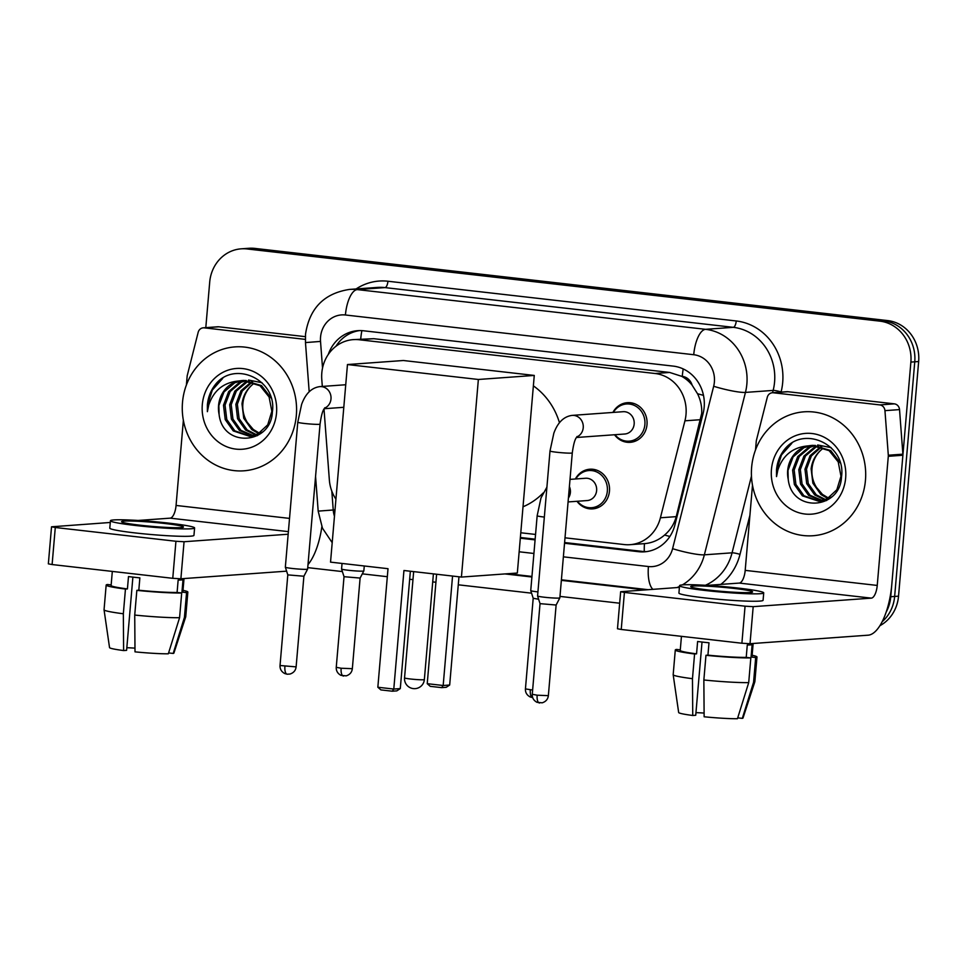 <?xml version="1.0" encoding="UTF-8"?>
<svg xmlns="http://www.w3.org/2000/svg" width="967" height="967" viewBox="0 0 967 967"><rect width="100%" height="100%" fill="white"/><g stroke="black" fill="none" stroke-linecap="round" stroke-linejoin="round"><path stroke-width="1.45" d="M575.365 478.991A19.872 18.276 85.9 0 1 589.822 469.225A19.872 18.276 85.9 0 1 609.464 491.127A19.872 18.276 85.9 0 1 592.674 508.884A19.872 18.276 85.9 0 1 576.973 501.293M612.909 412.438A19.872 18.276 85.9 0 1 627.365 402.683A19.872 18.276 85.9 0 1 647.008 424.586A19.872 18.276 85.9 0 1 630.218 442.33A19.872 18.276 85.9 0 1 614.516 434.751M644.276 551.577A37.266 14.408 -83.5 0 1 644.445 543.647C651.843 543.067 658.551 540.215 664.571 535.053C670.349 530.121 674.229 523.993 676.223 516.644L701.716 413.308C702.006 406.466 700.604 399.939 697.521 393.726L692.106 385.12A12.426 11.423 -94.1 0 0 682.267 376.381A37.266 14.408 -83.5 0 1 683.21 368.923M565.006 537.809L624.162 544.554A37.266 34.28 -94.1 0 0 630.025 544.687A37.266 34.28 -94.1 0 0 660.413 517.78L684.938 420.814A37.266 34.28 -94.1 0 0 686.014 414.444A37.266 34.28 -94.1 0 0 655.046 373.504L359.132 339.743A37.266 34.28 -94.1 0 0 353.269 339.622A37.266 34.28 -94.1 0 0 321.781 379.39L322.313 386.437M682.267 376.381L681.675 376.32A37.266 34.28 85.9 0 1 692.106 385.12M644.445 543.635L630.025 544.687M681.675 376.32L669.66 372.452L373.745 338.692L353.269 339.622M520.778 532.769L535.561 534.449M324.005 408.993L329.36 480.019A37.266 34.28 -94.1 0 0 335.924 499.141M564.535 543.249L638.655 551.698A37.266 34.28 -94.1 0 0 644.518 551.831A37.266 34.28 -94.1 0 0 674.906 524.924L703.118 413.417A37.266 34.28 -94.1 0 0 704.181 407.047A37.266 34.28 -94.1 0 0 673.213 366.106L363.616 330.787A37.266 34.28 -94.1 0 0 357.766 330.666A37.266 34.28 -94.1 0 0 328.309 354.381M205.802 327.644L209.706 282.11A37.266 34.28 85.9 0 1 241.17 248.833A37.266 34.28 85.9 0 1 247.032 248.954L879.897 321.153A37.266 34.28 85.9 0 1 910.878 362.093L890.752 596.736A37.266 34.28 85.9 0 1 886.171 612.099M619.666 603.215L559.978 596.409M531.572 593.17L458.273 584.805M435.924 582.255L432.72 581.892M412.969 579.632L409.67 579.257M387.32 576.707L362.311 573.854M342.391 571.582L307.748 567.629M241.17 248.833L248.954 248.277A37.266 34.28 85.9 0 1 254.805 248.398L887.682 320.585A37.266 34.28 85.9 0 1 918.65 361.537L898.536 596.168L894.644 596.446A37.266 34.28 85.9 0 1 882.146 621.721A37.266 34.28 85.9 0 0 894.644 596.446L914.758 361.815L894.644 596.446L890.752 596.736M887.682 320.585L883.79 320.875A37.266 34.28 85.9 0 1 914.758 361.815A37.266 34.28 85.9 0 0 883.79 320.875L250.924 248.676L883.79 320.875L879.897 321.153M245.062 248.555A37.266 34.28 85.9 0 1 250.924 248.676A37.266 34.28 85.9 0 0 245.062 248.555M520.319 538.208L535.089 539.888M335.948 346.283A37.266 34.28 85.9 0 1 359.712 330.581M646.452 551.625A37.266 34.28 85.9 0 1 642.547 551.42L564.595 542.535M535.15 539.175L520.379 537.483M898.536 596.168A37.266 34.28 85.9 0 1 879.897 625.697M751.637 467.279A62.106 57.126 85.9 0 1 804.073 411.821A62.106 57.126 85.9 0 1 865.453 480.273A62.106 57.126 85.9 0 1 813.017 535.73A62.106 57.126 85.9 0 1 751.637 467.279M815.399 445.424L810.128 447.25L799.322 456.424L794.161 470.022L795.901 484.407L803.915 495.733L819.412 501.124M820.185 501.087L828.622 498.742L831.523 497.002M814.613 445.376L808.581 447.358L797.775 456.533L792.614 470.131L794.354 484.515L802.38 495.841L818.638 501.196L827.075 498.851L836.854 489.749L840.976 476.223L838.22 461.912L829.154 450.658L811.518 445.412L808.098 445.896A28.079 25.819 85.9 0 0 787.682 470.494A28.079 25.819 85.9 0 0 788.226 479.342C791.755 513.006 840.154 509.742 841.495 476.961C846.488 444.566 803.311 424.634 784.261 449.788C779.789 455.614 777.202 462.299 776.513 469.841L776.513 476.598L777.879 469.914C782.919 455.179 792.988 447.165 808.098 445.896M818.541 445.872L816.293 446.802L805.487 455.977L800.338 469.575L802.066 483.959L810.092 495.285L822.482 500.568M817.744 445.727L814.758 446.911L803.952 456.086L798.79 469.684L800.531 484.068L808.557 495.394L821.72 500.749M824.815 500.749L826.567 500.555M821.708 446.73L811.398 455.916L806.502 469.128L808.243 483.512L816.269 494.838L825.516 499.564M820.91 446.476L810.116 455.65L804.967 469.237L806.696 483.633L814.722 494.959L824.754 499.866M828.514 498.065L822.446 494.403L816.462 487.356A28.079 25.819 85.9 0 1 811.99 468.741A28.079 25.819 85.9 0 1 822.663 448.664C816.051 453.813 812.207 460.522 811.132 468.802L812.872 483.186L820.898 494.512L827.764 498.488M840.263 462.963L830.701 450.549L813.054 445.303M812.292 445.364L803.952 447.685L793.145 456.871L787.984 470.47L788.226 479.342M831.124 447.636L817.683 444.965M845.654 478.012A40.493 37.254 85.9 0 1 805.1 514.033A40.493 37.254 85.9 0 1 771.436 469.539A40.493 37.254 85.9 0 1 812.002 433.518A40.493 37.254 85.9 0 1 845.654 478.012M791.828 443.321L781.469 454.961L776.694 469.829L776.513 476.598M773.346 392.771A6.213 5.717 -94.1 0 0 772.379 392.747L786.957 391.695A6.213 5.717 85.9 0 1 787.936 391.72L773.346 392.771L879.777 404.907L894.366 403.855A6.213 5.717 85.9 0 1 899.528 409.597L902.888 454.176A6.213 5.717 85.9 0 1 902.888 455.252L891.816 584.382A49.692 19.207 -83.5 0 1 868.136 635.186L750.017 643.708L741.894 643.236L745.061 606.188L753.184 606.66L871.315 598.138A12.426 4.799 96.5 0 0 877.238 585.434L888.298 456.303A6.213 5.717 -94.1 0 0 888.31 455.227L884.95 410.649A6.213 5.717 -94.1 0 0 879.777 404.907M787.936 391.72L894.366 403.855M679.414 587.392L620.657 591.719L624.416 592.42L621.237 629.469L741.894 643.236M621.237 629.469L617.478 628.768L620.657 591.719M624.416 592.42L745.061 606.188M707.215 585.386L739.272 583.077A12.426 4.799 96.5 0 0 745.194 570.373L752.495 485.204M772.379 392.747A6.213 5.717 -94.1 0 0 767.302 397.232L756.448 440.178A6.213 5.717 -94.1 0 0 756.267 441.242L755.517 449.897M709.488 590.148A31.053 2.079 4.9 0 0 752.58 591.925A31.053 2.079 4.9 0 0 733.796 588.395A31.053 2.079 4.9 0 0 690.692 586.618A31.053 2.079 4.9 0 0 709.488 590.148M681.445 636.334L680.236 650.416A36.021 2.405 4.9 0 0 696.554 653.849L697.618 641.496A36.021 2.405 4.9 0 0 703.094 642.161A36.021 2.405 4.9 0 0 708.992 642.789L707.941 655.143A36.021 2.405 4.9 0 0 746.222 657.379L750.827 657.898L748.712 682.605L737.446 718.723A32.298 2.152 4.9 0 1 704.133 716.777L703.855 679.982L705.97 655.288L707.941 655.143M679.559 585.664L678.919 593.073A42.234 2.816 4.9 0 0 704.472 597.872A42.234 2.816 4.9 0 0 763.084 600.289L763.725 592.88A42.234 2.816 4.9 0 0 738.159 588.081A42.234 2.816 4.9 0 0 679.559 585.664A42.234 2.816 4.9 0 0 705.112 590.474A42.234 2.816 4.9 0 0 763.725 592.88M737.724 717.852L742.318 718.372L753.571 682.255L755.686 657.548L751.081 657.028A36.021 2.405 4.9 0 0 752.024 656.569L753.148 643.478M755.686 657.548A40.989 2.732 4.9 0 0 756.98 656.992A40.989 2.732 4.9 0 0 752.133 655.263M673.177 674.736A40.989 2.732 4.9 0 0 692.469 678.689L692.747 715.483A32.298 2.152 4.9 0 1 678.665 712.51L673.177 674.736A40.989 2.732 4.9 0 1 673.177 674.688L675.292 649.993A40.989 2.732 4.9 0 1 676.574 649.437L680.284 649.86M675.292 649.993A40.989 2.732 4.9 0 0 694.584 653.982L692.469 678.689M696.554 653.849L694.584 653.982M753.571 682.255A40.989 2.732 4.9 0 0 754.852 681.735A40.989 2.732 4.9 0 0 754.864 681.687L756.98 656.992M742.318 718.372A32.298 2.152 4.9 0 0 743.007 718.034L754.852 681.735M704.097 713.066A24.84 1.656 4.9 0 0 695.962 712.643M692.747 715.483L695.732 715.266L702.018 642.04M751.081 657.028L752.133 644.675A36.021 2.405 4.9 0 1 747.273 645.025L746.222 657.379M705.97 655.288A40.989 2.732 4.9 0 0 750.827 657.898M703.855 679.982A40.989 2.732 4.9 0 0 748.712 682.605M533.373 385.857A68.319 62.843 85.9 0 1 559.47 422.736M543.176 492.952A68.319 62.843 85.9 0 1 523.014 506.793M388.009 568.693L377.843 687.247L393.787 689.06L403.94 570.506L461.428 577.069L478.363 379.475L347.467 364.547L330.533 562.129L388.009 568.693M377.843 687.247L380.877 689.906L392.264 691.2L393.787 689.06L400.29 688.589L410.359 571.243M347.467 364.547L403.372 360.51L534.268 375.438L517.333 573.032L461.428 577.069M534.268 375.438L478.363 379.475M392.264 691.2L396.833 690.873L400.29 688.589M458.962 576.779L449.679 685.023L446.222 687.307L441.653 687.634L430.267 686.34L427.233 683.681L436.613 574.229M452.556 576.054L443.176 685.494L449.679 685.023M427.233 683.681L443.176 685.494L441.653 687.634M577.13 436.468C576.634 437.882 574.434 437.543 572.283 452.894A11.181 0.749 -175.1 0 1 556.774 452.254A11.181 0.749 -175.1 0 1 556.134 452.181A11.181 0.749 -175.1 0 1 550.005 450.985L553.849 433.156C555.638 428.417 560.219 416.874 572.186 415.387L623.123 411.7A11.181 10.286 85.9 0 1 634.171 424.029A11.181 10.286 85.9 0 1 624.73 434.014L576.405 437.495M613.344 412.413A18.639 17.14 85.9 0 1 626.483 403.988A18.639 17.14 85.9 0 1 644.892 424.525A18.639 17.14 85.9 0 1 629.166 441.157A18.639 17.14 85.9 0 1 614.952 434.715M572.283 452.894L559.857 597.872A11.181 0.749 -175.1 0 1 559.845 597.884A11.181 0.749 -175.1 0 1 558.962 598.077A11.181 0.749 -175.1 0 1 544.348 597.231A11.181 0.749 -175.1 0 1 537.579 595.986A11.181 0.749 -175.1 0 1 537.579 595.962L550.005 450.985M539.622 702.997A8.074 3.119 -83.5 0 1 539.393 702.985A8.074 3.119 -83.5 0 1 537.156 695.2L548.362 695.66L556.122 605.028L540.033 603.65L537.579 595.986M324.9 407.687C324.392 409.114 322.204 408.763 320.053 424.114L307.615 569.092A11.181 0.749 -175.1 0 1 307.615 569.116A11.181 0.749 -175.1 0 1 306.72 569.309A11.181 0.749 -175.1 0 1 292.107 568.451A11.181 0.749 -175.1 0 1 285.35 567.206A11.181 0.749 -175.1 0 1 285.338 567.182L297.776 422.204L301.619 404.387C303.396 399.649 307.977 388.093 319.944 386.607A11.181 10.286 85.9 0 1 321.056 386.595A11.181 10.286 85.9 0 1 330.992 398.924A11.181 10.286 85.9 0 1 324.489 408.219M303.892 576.235L287.803 574.882L285.35 567.206M570.01 479.378L585.579 478.254A11.181 10.286 85.9 0 1 596.627 490.571A11.181 10.286 85.9 0 1 587.187 500.555L568.076 501.933M575.8 478.955A18.639 17.14 85.9 0 1 588.939 470.542A18.639 17.14 85.9 0 1 607.349 491.067A18.639 17.14 85.9 0 1 591.623 507.711A18.639 17.14 85.9 0 1 577.408 501.257M538.619 599.238L533.204 598.271L530.75 590.607A11.181 0.749 -175.1 0 1 530.738 590.583A11.181 0.749 -175.1 0 0 537.93 591.901M364.269 565.985L363.846 570.905A11.181 0.749 -175.1 0 1 363.834 570.929A11.181 0.749 -175.1 0 1 362.951 571.122A11.181 0.749 -175.1 0 1 350.598 570.506A11.181 0.749 -175.1 0 1 341.569 569.019A11.181 0.749 -175.1 0 1 341.569 568.995L342.04 563.447M343.611 676.03A8.074 3.119 -83.5 0 1 343.382 676.03A8.074 3.119 -83.5 0 1 341.133 668.233L352.339 668.693L360.111 578.073L344.022 576.695L341.569 569.019M204.218 327.849A6.213 5.717 -94.1 0 0 203.251 327.825L217.829 326.773A6.213 5.717 85.9 0 1 218.808 326.798L204.218 327.849L305.33 339.381M218.808 326.798L305.367 336.661M321.854 526.749A49.692 19.207 -83.5 0 1 308.002 564.595M286.607 571.159L180.889 578.786L172.767 578.314L175.934 541.266L184.056 541.738L288.166 534.219M110.286 522.47L51.529 526.797L55.288 527.498L52.109 564.547L172.767 578.314M52.109 564.547L48.35 563.846L51.529 526.797M55.288 527.498L175.934 541.266M138.088 520.464L170.144 518.155A12.426 4.799 96.5 0 0 176.067 505.451L183.367 420.282M203.251 327.825A6.213 5.717 -94.1 0 0 198.175 332.31L187.32 375.256A6.213 5.717 -94.1 0 0 187.139 376.32L186.401 384.975M140.36 525.226A31.053 2.079 4.9 0 0 183.452 527.003A31.053 2.079 4.9 0 0 164.668 523.473A31.053 2.079 4.9 0 0 121.564 521.697A31.053 2.079 4.9 0 0 140.36 525.226M112.317 571.412L111.108 585.494A36.021 2.405 4.9 0 0 127.426 588.927L128.49 576.574A36.021 2.405 4.9 0 0 133.966 577.239A36.021 2.405 4.9 0 0 139.864 577.867L138.813 590.221A36.021 2.405 4.9 0 0 177.094 592.457L181.699 592.976L179.584 617.683L168.318 653.801A32.298 2.152 4.9 0 1 135.005 651.855L134.727 615.06L136.843 590.366L138.813 590.221M110.431 520.742L109.791 528.151A42.234 2.816 4.9 0 0 135.344 532.95A42.234 2.816 4.9 0 0 193.956 535.367L194.597 527.958A42.234 2.816 4.9 0 0 169.044 523.159A42.234 2.816 4.9 0 0 110.431 520.742A42.234 2.816 4.9 0 0 135.984 525.54A42.234 2.816 4.9 0 0 194.597 527.958M168.596 652.93L173.19 653.45L184.443 617.333L186.558 592.626L181.953 592.106A36.021 2.405 4.9 0 0 182.896 591.647L184.02 578.556M186.558 592.626A40.989 2.732 4.9 0 0 187.852 592.07A40.989 2.732 4.9 0 0 183.005 590.341M104.049 609.814A40.989 2.732 4.9 0 0 123.341 613.767L123.619 650.561A32.298 2.152 4.9 0 1 109.537 647.588L104.049 609.814A40.989 2.732 4.9 0 1 104.049 609.766L106.165 585.071A40.989 2.732 4.9 0 1 107.446 584.515L111.157 584.938M106.165 585.071A40.989 2.732 4.9 0 0 125.456 589.06L123.341 613.767M127.426 588.927L125.456 589.06M184.443 617.333A40.989 2.732 4.9 0 0 185.724 616.813A40.989 2.732 4.9 0 0 185.737 616.765L187.852 592.07M173.19 653.45A32.298 2.152 4.9 0 0 173.891 653.112L185.724 616.813M134.969 648.144A24.84 1.656 4.9 0 0 126.834 647.721M123.619 650.561L126.604 650.344L132.89 577.118M181.953 592.106L183.005 579.753A36.021 2.405 4.9 0 1 178.146 580.103L177.094 592.457M136.843 590.366A40.989 2.732 4.9 0 0 181.699 592.976M134.727 615.06A40.989 2.732 4.9 0 0 179.584 617.683M182.509 402.357A62.106 57.126 85.9 0 1 234.945 346.899A62.106 57.126 85.9 0 1 296.337 415.351A62.106 57.126 85.9 0 1 243.889 470.808A62.106 57.126 85.9 0 1 182.509 402.357M246.271 380.502L241.001 382.328L230.194 391.502L225.033 405.1L226.774 419.485L234.8 430.811L250.284 436.202M251.057 436.165L259.494 433.82L262.395 432.08M245.485 380.454L239.453 382.436L228.647 391.611L223.486 405.209L225.226 419.593L233.252 430.919L249.51 436.274L257.947 433.929L267.726 424.827L271.848 411.301L269.092 396.99L260.038 385.736L242.391 380.49L238.97 380.974A28.079 25.819 85.9 0 0 218.554 405.572A28.079 25.819 85.9 0 0 219.098 414.42C222.628 448.084 271.026 444.82 272.368 412.039C277.36 379.644 234.183 359.712 215.133 384.866C210.661 390.692 208.074 397.377 207.385 404.919L207.385 411.676L208.751 404.992C213.792 390.257 223.86 382.243 238.97 380.974M249.413 380.95L247.165 381.88L236.359 391.055L231.21 404.653L232.938 419.037L240.964 430.363L253.354 435.646M248.616 380.805L245.63 381.989L234.824 391.164L229.662 404.762L231.403 419.146L239.429 430.472L252.592 435.827M255.687 435.827L257.44 435.633M252.58 381.808L242.27 390.994L237.374 404.206L239.115 418.59L247.141 429.916L256.388 434.642M251.783 381.554L240.988 390.728L235.839 404.315L237.568 418.711L245.594 430.037L255.626 434.945M259.386 433.143L253.318 429.481L247.334 422.434A28.079 25.819 85.9 0 1 242.862 403.819A28.079 25.819 85.9 0 1 253.535 383.742C246.923 388.891 243.08 395.6 242.004 403.88L243.744 418.264L251.771 429.59L258.636 433.567M271.135 398.041L261.574 385.628L243.926 380.382M243.164 380.442L234.824 382.763L224.018 391.949L218.856 405.548L219.098 414.42M261.997 382.714L248.555 380.043M276.526 413.09A40.493 37.254 85.9 0 1 235.972 449.111A40.493 37.254 85.9 0 1 202.308 404.617A40.493 37.254 85.9 0 1 242.874 368.596A40.493 37.254 85.9 0 1 276.526 413.09M222.7 378.399L212.341 390.039L207.567 404.907L207.385 411.676M700.749 419.678L684.938 420.814M664.571 535.053A37.266 4.956 14.2 0 0 669.877 536.455M697.521 393.726A37.266 4.956 14.2 0 0 703.492 395.358M360.703 339.091A37.266 14.408 -83.5 0 1 361.863 330.629M669.66 372.452L655.046 373.504M676.223 516.644L660.413 517.78M373.745 338.692L359.132 339.743M563.374 556.835L648.422 566.529A24.84 22.857 -94.1 0 0 672.585 548.676L713.67 386.268A24.84 22.857 -94.1 0 0 714.383 382.013A24.84 22.857 -94.1 0 0 693.738 354.72L345.424 314.988A24.84 22.857 -94.1 0 0 320.548 337.096A24.84 22.857 -94.1 0 0 320.524 341.424L322.531 368.028M345.424 314.988A24.84 9.61 96.5 0 1 357.27 289.592L705.572 329.324A49.692 45.703 85.9 0 1 746.875 383.911A49.692 45.703 85.9 0 1 745.448 392.409L773.153 390.414A49.692 45.703 -94.1 0 0 774.579 381.917A49.692 45.703 -94.1 0 0 733.288 327.329L384.975 287.598A49.692 45.703 -94.1 0 0 377.166 287.429L349.462 289.423A49.692 45.703 85.9 0 1 357.27 289.592L384.975 287.598A6.213 2.405 -83.5 0 0 387.936 281.24L736.238 320.971A6.213 2.405 -83.5 0 1 733.288 327.329L705.572 329.324A24.84 9.61 96.5 0 0 693.738 354.72M349.462 289.423C324.114 293.339 309.464 308.292 305.512 334.268L305.475 342.584L320.524 341.424M736.238 320.971A55.905 51.42 85.9 0 1 782.702 382.388A55.905 51.42 85.9 0 1 781.094 391.949L781.046 392.118M749.933 515.169L740.009 554.357A55.905 51.42 85.9 0 1 720.826 584.406M644.892 589.882L561.356 580.357M531.91 576.997L504.979 573.927M356.098 288.952A55.905 51.42 85.9 0 1 387.936 281.24M910.878 362.093L918.65 361.537M247.032 248.954L254.805 248.398M713.67 386.268A24.84 3.3 14.2 0 0 745.448 392.409L704.363 554.828L732.067 552.822L751.456 476.163M672.585 548.676A24.84 3.3 14.2 0 0 704.363 554.828A49.692 45.703 85.9 0 1 682.351 584.914M679.487 586.449A49.692 45.703 85.9 0 1 677.009 587.561M705.39 585.277A49.692 45.703 -94.1 0 0 732.067 552.822A6.213 0.822 -165.8 0 1 740.009 554.357M772.56 392.735L773.153 390.414A6.213 0.822 -165.8 0 1 781.094 391.949M331.814 491.139L333.228 509.972A24.84 22.857 -94.1 0 0 334.461 516.233M519.146 551.782L533.929 553.475M315.568 476.429L318.179 511.132L333.228 509.972M648.422 566.529A24.84 9.61 96.5 0 0 652.858 589.302M328.091 510.395L335.005 509.851M642.547 551.42L638.655 551.698M739.272 583.077L871.315 598.138M745.194 570.373L877.238 585.434M902.888 455.252L888.298 456.303M753.184 606.66L750.017 643.708M888.31 455.227L902.888 454.176M899.528 409.597L884.95 410.649M423.558 679.765A9.936 0.665 4.9 0 0 424.356 679.571A9.936 9.936 0 0 1 413.32 688.601A9.936 9.936 0 0 1 404.544 677.867A9.936 0.665 4.9 0 0 410.564 679.003A9.936 0.665 4.9 0 0 423.558 679.765M572.186 415.387A11.181 10.286 85.9 0 1 573.298 415.363A11.181 10.286 85.9 0 1 583.234 427.704A11.181 10.286 85.9 0 1 576.719 436.999M537.156 695.2L532.261 694.282L540.033 603.638M287.38 674.217A8.074 3.119 -83.5 0 1 287.163 674.217L289.979 674.047C293.63 672.851 295.684 670.469 296.12 666.879L280.031 665.501L287.803 574.869M280.031 665.501C279.85 669.055 281.421 671.739 284.745 673.552L287.163 674.217A8.074 3.119 -83.5 0 1 284.914 666.42M320.053 424.114A11.181 0.749 -175.1 0 1 304.532 423.473A11.181 0.749 -175.1 0 1 303.904 423.401A11.181 0.749 -175.1 0 1 297.776 422.204M532.624 690.051L525.432 688.903L533.204 598.259M525.432 688.903C525.25 692.445 526.822 695.128 530.146 696.941L532.684 697.63A8.074 3.119 -83.5 0 1 532.563 697.606A8.074 3.119 -83.5 0 1 530.315 689.822M569.394 486.558A11.181 10.286 85.9 0 1 570.385 492.469A11.181 10.286 85.9 0 1 568.415 498.041M544.336 517.067A11.181 0.749 -175.1 0 1 543.285 516.946A11.181 0.749 -175.1 0 1 537.156 515.749L541 497.92L546.911 487.15M341.133 668.233L336.25 667.315L344.022 576.683M170.144 518.155L288.384 531.632M176.067 505.451L289.52 518.397M184.056 541.738L180.889 578.786M318.179 511.132L322.458 528.175L332.201 542.668M507.965 573.709L531.959 576.441M561.404 579.801L647.878 589.665M305.475 342.584L309.186 391.78M433.409 573.866L424.356 679.571M413.658 571.618L404.544 677.867M548.362 695.66C547.914 699.238 545.871 701.631 542.209 702.816L536.987 702.32C533.651 700.507 532.08 697.823 532.261 694.282M626.483 403.988L633.796 403.469M556.122 605.028L559.845 597.884M629.166 441.157L636.479 440.638M345.739 384.745L319.944 386.607M296.12 666.879L303.892 576.247L307.615 569.116M343.805 407.3L324.163 408.727M588.939 470.542L596.252 470.01M537.156 515.749L530.738 590.583M591.623 507.711L598.936 507.179M352.339 668.693C351.903 672.283 349.861 674.676 346.198 675.86L340.976 675.365C337.64 673.552 336.069 670.868 336.25 667.315M360.111 578.073L363.834 570.929"/></g></svg>
